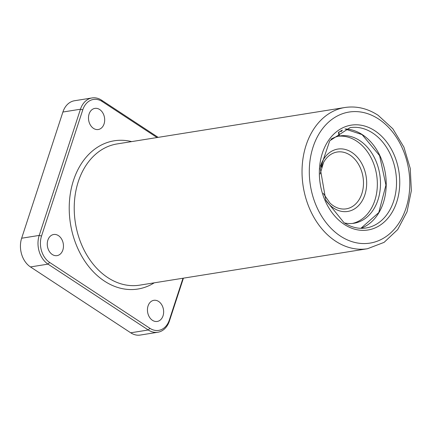 <?xml version="1.0" encoding="UTF-8"?>
<svg xmlns="http://www.w3.org/2000/svg" width="433" height="433" viewBox="0 0 433 433"><rect width="100%" height="100%" fill="white"/><g stroke="black" fill="none" stroke-linecap="round" stroke-linejoin="round"><path stroke-width="0.65" d="M148.048 305.963A10.701 8.027 80.9 0 0 149.32 316.929A10.701 8.027 80.9 0 0 157.233 321.448A10.701 8.027 80.9 0 0 163.035 315.809A10.701 8.027 80.9 0 0 161.763 304.837A10.701 8.027 80.9 0 0 153.85 300.318A10.701 8.027 80.9 0 0 148.048 305.963M47.868 240.142A10.701 8.027 80.9 0 0 49.14 251.113A10.701 8.027 80.9 0 0 57.053 255.627A10.701 8.027 80.9 0 0 62.855 249.987A10.701 8.027 80.9 0 0 61.583 239.016A10.701 8.027 80.9 0 0 53.67 234.502A10.701 8.027 80.9 0 0 47.868 240.142M89.09 114.025A10.701 8.027 80.9 0 0 90.362 124.996A10.701 8.027 80.9 0 0 98.269 129.516A10.701 8.027 80.9 0 0 104.077 123.87A10.701 8.027 80.9 0 0 102.805 112.905A10.701 8.027 80.9 0 0 94.892 108.385A10.701 8.027 80.9 0 0 89.09 114.025M157.044 137.542L102.231 101.533A19.68 14.76 80.9 0 0 82.779 109.83L41.53 236.028A19.68 14.76 80.9 0 0 49.643 262.436L149.888 328.301A19.68 14.76 80.9 0 0 169.346 320.003L182.997 278.23M92.061 97.939L74.503 100.748A21.396 16.048 80.9 0 0 62.899 112.028L21.65 238.226A21.396 16.048 80.9 0 0 30.467 266.939L130.717 332.798A21.396 16.048 80.9 0 0 140.26 335.061L157.818 332.252A21.396 16.048 -99.1 0 1 148.275 329.989L48.025 264.13A21.396 16.048 -99.1 0 1 39.208 235.417L80.457 109.219A21.396 16.048 -99.1 0 1 92.061 97.939A21.396 16.048 -99.1 0 1 101.609 100.202L158.169 137.364M183.419 278.165L169.427 320.972A21.396 16.048 -99.1 0 1 157.818 332.252M320.496 166.185A31.577 23.685 -99.1 0 1 320.637 165.731A31.577 23.685 -99.1 0 1 337.767 149.082A31.577 23.685 -99.1 0 1 361.122 162.413A31.577 23.685 -99.1 0 1 364.873 194.796A31.577 23.685 -99.1 0 1 347.742 211.445A31.577 23.685 -99.1 0 1 325.995 200.582M321.546 167.192A28.773 21.585 -99.1 0 1 323.483 162.624A28.773 21.585 -99.1 0 1 337.15 152.021A28.773 21.585 -99.1 0 1 349.988 155.063A28.773 21.585 -99.1 0 1 361.847 193.675A28.773 21.585 -99.1 0 1 346.238 208.847A28.773 21.585 -99.1 0 1 333.405 205.805A28.773 21.585 -99.1 0 1 329.946 203.039L323.235 193.297M347.742 211.445A31.577 23.685 80.9 0 0 364.873 194.796A31.577 23.685 80.9 0 0 351.856 152.421A31.577 23.685 80.9 0 0 337.767 149.082M339.18 131.821A1.05 0.785 80.9 0 0 339.001 132.606L339.348 136.032L338.92 136.103M339.348 136.032A44.22 33.173 -99.1 0 1 340.013 135.919A44.22 33.173 -99.1 0 1 372.716 154.586A44.22 33.173 -99.1 0 1 377.966 199.932A44.22 33.173 -99.1 0 1 353.978 223.255A44.22 33.173 -99.1 0 1 344.354 222.935M338.449 136.222A44.22 33.173 -99.1 0 1 370.08 155.961A44.22 33.173 -99.1 0 1 374.832 200.436A44.22 33.173 -99.1 0 1 352.402 223.455M340.744 130.89L340.841 130.885A1.618 1.218 80.9 0 0 340.933 130.874A1.618 1.218 80.9 0 0 341.61 130.425M342.265 130.1A2.192 1.645 -99.1 0 1 341.025 131.437A2.192 1.645 -99.1 0 1 340.895 131.453L339.683 131.518A1.05 0.785 80.9 0 0 339.661 131.524M330.964 139.226A44.22 33.173 -99.1 0 1 338.925 136.119L338.568 132.633A1.618 1.218 -99.1 0 1 338.568 132.217M154.24 282.83A75.055 56.301 -99.1 0 1 104.434 281.093A75.055 56.301 -99.1 0 1 70.909 190.363A75.055 56.301 -99.1 0 1 131.659 141.602M117.089 143.935A71.51 53.638 80.9 0 0 74.438 201.756A71.51 53.638 80.9 0 0 107.768 277.596A71.51 53.638 80.9 0 0 139.67 285.158L367.476 248.731A71.51 53.638 -99.1 0 1 335.58 241.165A71.51 53.638 -99.1 0 1 302.25 165.325A71.51 53.638 -99.1 0 1 344.895 107.503L117.089 143.935M340.425 236.088A66.363 49.779 80.9 0 0 406.024 208.116A66.363 49.779 80.9 0 0 378.669 119.07A66.363 49.779 80.9 0 0 313.07 147.041A66.363 49.779 80.9 0 0 340.425 236.088M374.848 130.771A53.091 39.825 -99.1 0 1 396.731 202.005A53.091 39.825 -99.1 0 1 344.251 224.386A53.091 39.825 -99.1 0 1 322.363 153.152A53.091 39.825 -99.1 0 1 374.848 130.771M366.074 227.98A50.802 38.104 80.9 0 0 396.374 186.904A50.802 38.104 80.9 0 0 372.694 133.028A50.802 38.104 80.9 0 0 350.032 127.654L329.757 140.79L320.285 168.578L325.773 200.084L344.013 222.714C351.244 227.374 358.6 229.127 366.074 227.98M344.998 128.953A50.802 38.104 -99.1 0 1 362.383 134.674A50.802 38.104 -99.1 0 1 386.209 185.086A50.802 38.104 -99.1 0 1 360.889 228.315L378.783 212.571L385.933 185.124L379.611 155.664L362.085 134.625L344.977 128.958M30.467 266.939L48.025 264.13L49.643 262.436M21.65 238.226L39.208 235.417L41.53 236.028M62.899 112.028L80.457 109.219L82.779 109.83M130.717 332.798L148.275 329.989L149.888 328.301M169.346 320.003L169.427 320.972M102.231 101.533L101.609 100.202M339.001 132.606L338.574 132.677M367.476 248.731L384.076 242.372L397.694 229.571L407.047 211.764L411.35 190.709L410.257 168.448L403.897 147.128L392.861 128.817L378.139 115.302C367.509 108.402 356.424 105.804 344.895 107.503M320.144 173.969L323.483 162.624"/></g></svg>
